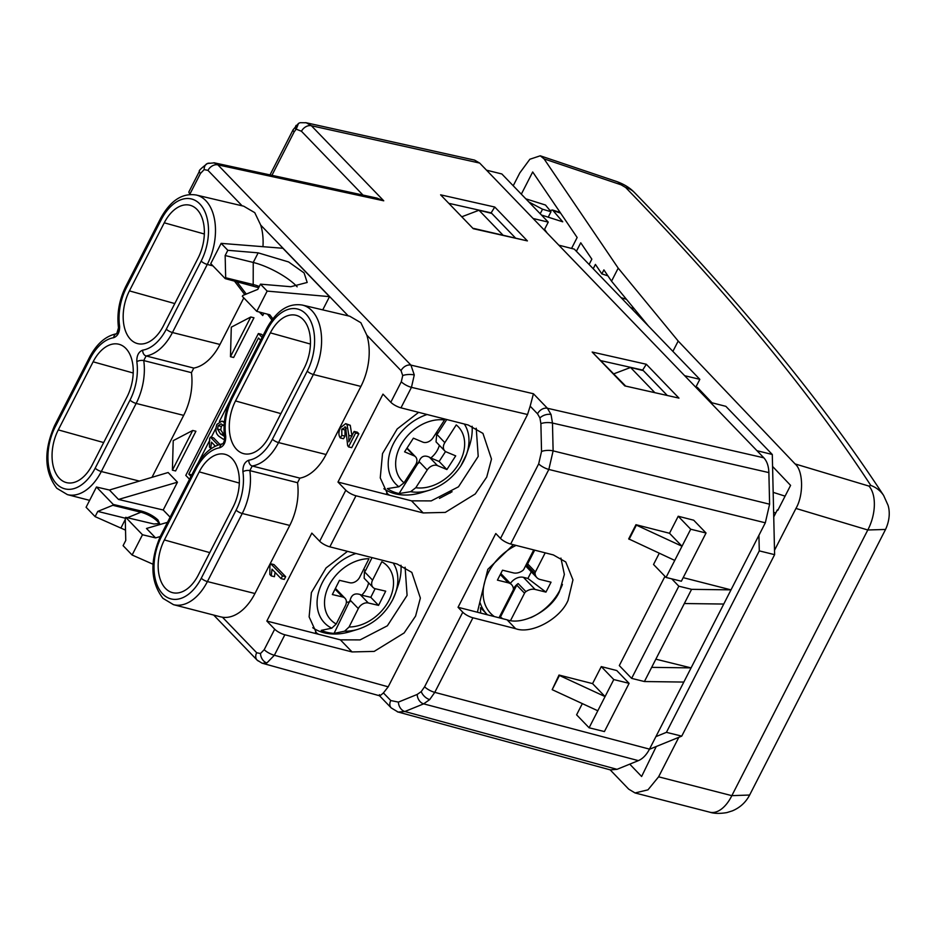 <?xml version="1.0" encoding="UTF-8"?>
<svg xmlns="http://www.w3.org/2000/svg" width="936" height="936" viewBox="0 0 936 936"><rect width="100%" height="100%" fill="white"/><g stroke="black" fill="none" stroke-linecap="round" stroke-linejoin="round"><path stroke-width="1.4" d="M163.297 326.032A36.223 22.136 103.9 0 1 138.844 343.863A36.223 22.136 103.9 0 1 130.537 339.382A36.223 22.136 103.9 0 1 129.414 290.885L164.256 222.803A36.223 22.136 103.9 0 1 191.026 205.557A36.223 22.136 103.9 0 1 198.139 257.95L163.297 326.032M92.173 465.04A36.223 22.136 103.9 0 1 67.708 482.859A36.223 22.136 103.9 0 1 59.413 478.378A36.223 22.136 103.9 0 1 58.289 429.893L93.12 361.811A36.223 22.136 103.9 0 1 119.902 344.553A36.223 22.136 103.9 0 1 127.003 396.958L92.173 465.04M269.392 436.082A36.223 22.136 103.9 0 1 244.939 453.913A36.223 22.136 103.9 0 1 236.632 449.432A36.223 22.136 103.9 0 1 235.509 400.936L270.352 332.853A36.223 22.136 103.9 0 1 297.133 315.607A36.223 22.136 103.9 0 1 304.235 368.012L269.392 436.082M198.268 575.09A36.223 22.136 103.9 0 1 173.815 592.909A36.223 22.136 103.9 0 1 165.508 588.428A36.223 22.136 103.9 0 1 164.385 539.943L199.216 471.861A36.223 22.136 103.9 0 1 225.997 454.603A36.223 22.136 103.9 0 1 233.111 507.008L198.268 575.09M220.709 616.882L222.464 617.233A48.192 29.449 -76.1 0 0 254.943 593.518L289.774 525.435A48.192 29.449 -76.1 0 0 297.543 482.707L249.842 470.621A47.654 29.121 103.9 0 1 242.249 513.49L207.406 581.572A47.654 29.121 103.9 0 1 173.499 604.668L220.709 616.882M159.073 524.043A13.291 3.779 27.1 0 0 158.933 523.47A13.291 3.779 27.1 0 0 157.33 521.2A13.291 3.779 27.1 0 0 140.903 512.226L112.811 505.288L113.244 504.434L96.455 487.012L86.089 507.265L95.109 516.625L125.518 530.127M152.977 564.221L132.116 555.013L123.096 545.653L125.763 540.435L125.248 518.193L125.681 517.327L153.913 523.996L159.576 523.528L157.962 519.971C153.562 515.923 148.063 512.975 141.476 511.091L113.244 504.434M272.832 318.766L269.767 314.765L256.792 311.36L242.33 296.361L242.775 295.495L257.809 289.376L260.477 284.158L290.803 286.72L307.195 282.461L304.071 272.902L288.58 261.94L258.161 252.849L227.822 250.298L221.142 243.36L282.883 248.274L329.519 296.642L322.745 309.875M259.354 312.027L262.735 315.537L263.917 313.221M177.454 482.192L118.509 499.45L109.418 490.019L168.129 472.516L177.454 482.192L163.215 510.003L170.13 517.175M262.957 246.683A48.192 29.449 -76.1 0 0 260.711 225.096L254.756 212.659L243.676 206.177L196.232 195.016A47.654 29.121 103.9 0 1 207.277 264.443L172.446 332.526A47.654 29.121 103.9 0 1 146.11 355.949L193.787 368.082A48.192 29.449 -76.1 0 0 219.972 344.46L243.805 297.882M193.787 368.082L191.447 372.657L143.746 360.571A47.654 29.121 103.9 0 1 136.153 403.439L101.31 471.522A47.654 29.121 103.9 0 1 67.404 494.617L89.622 500.362M151.983 477.337L183.678 415.373A48.192 29.449 -76.1 0 0 191.447 372.657M175.594 470.96L195.916 431.25L192.722 430.455L173.23 440.645L172.399 470.176L175.594 470.96M233.649 357.493L253.972 317.784L250.789 316.988L231.297 327.167L230.467 356.698L233.649 357.493M262.957 335.778L261.565 334.339L258.371 333.544L185.796 475.383L189.528 479.255M190.499 194.466L189.985 193.939A8.307 2.363 -152.9 0 1 188.967 191.728L199.45 171.241A8.307 2.363 27.1 0 0 200.468 173.452L189.985 193.939M299.883 478.132A48.192 29.449 -76.1 0 0 326.067 454.51L360.91 386.428A48.192 29.449 -76.1 0 0 366.818 335.146L360.863 322.721L349.771 316.228L302.328 305.066A47.654 29.121 103.9 0 1 313.385 374.494L278.542 442.576A47.654 29.121 103.9 0 1 252.205 465.999L299.883 478.132L297.543 482.707M213.911 162.77L217.877 164.853L410.939 365.11L414.274 374.95L411.454 387.352L400.971 407.839A8.307 2.363 -152.9 0 1 390.815 402.258L382.976 394.126L337.978 482.063L345.817 490.195A8.307 2.363 27.1 0 0 355.972 495.776L329.846 546.835A8.307 2.363 -152.9 0 1 319.691 541.254L311.84 533.122L266.842 621.059L274.693 629.191A8.307 2.363 27.1 0 0 284.848 634.772L274.365 655.258L388.194 686.825L527.553 414.508L411.454 387.352A8.307 2.363 -152.9 0 1 401.298 381.771L402.726 375.582L401.041 370.644L366.818 335.146M271.218 575.897L272.013 569.205L281.092 578.635L284.287 579.419L285.679 576.693L274.026 564.595L270.832 563.811L269.931 565.566L269.837 574.47L271.218 575.897L274.412 576.693L275.102 572.411M348.812 435.357L347.045 424.499L345.688 423.657L340.482 427.705C338.469 431.742 338.399 435.158 340.283 437.931L341.827 435.357L341.792 429.156L345.665 427.237L347.619 445.524L348.508 446.881L351.702 447.677L358.827 433.766L357.33 432.21L354.136 431.426L348.812 441.839L348.812 435.357L351.749 436.082M340.283 437.931L343.477 438.715L345.021 436.153L344.986 429.94L346.261 428.185M352.006 436.141L350.24 425.283L345.688 423.657M305.674 122.639L474.552 160.103L479.677 163.075L763.823 457.809C766.97 461.226 768.655 466.151 768.877 472.598L769.603 504.211L765.32 522.803L548.835 469.451L510.67 544.027A8.307 2.363 -152.9 0 1 500.514 538.446L495.787 533.532L458.043 607.288L462.77 612.202A8.307 2.363 27.1 0 0 472.926 617.783L515.631 628.688C531.379 634.573 560.208 619 568.047 600.374L572.961 579.864L565.754 561.974L553.375 554.931L510.67 544.027M683.186 577.652L731.004 589.867L765.32 522.803M684.333 603.533L691.587 589.341L731.004 589.867L723.75 604.048L684.333 603.533L651.667 667.356L691.084 667.883L723.75 604.048M655.855 659.178L691.084 667.883L683.83 682.063L644.413 681.537L651.667 667.356M472.926 617.783L434.772 692.359L649.502 749.128L683.83 682.063M649.502 749.128C646.46 754.919 642.763 758.745 638.387 760.629L617.023 769.333L610.284 769.883L397.355 711.816M515.631 628.688L507.078 619.819L458.043 607.288M507.078 619.819C522.826 625.704 551.655 610.132 559.494 591.505L564.373 574.47L560.91 558.09M160.22 536.562L155.575 537.896L142.483 534.749L125.681 517.327M132.116 555.013L142.483 534.749M109.418 490.019L96.455 487.012M125.248 518.193L97.777 511.407L95.109 516.625M97.777 511.407L112.811 505.288M118.509 499.45L163.215 510.003M155.575 537.896L146.484 528.466L167.497 522.323M221.142 243.36L210.764 263.613L225.237 278.624L258.675 287.68M244.834 294.653L234.386 280.987M256.792 311.36L267.158 291.096L260.477 284.158M329.519 296.642L267.158 291.096M225.237 278.624L225.67 277.758L253.761 284.696A18.275 5.195 -152.9 0 1 259.272 286.498M225.67 277.758L225.155 255.516L227.822 250.298M225.155 255.516L253.246 262.454A34.901 9.91 -152.9 0 1 297.145 286.814M400.971 407.839L468.187 425.002L482.953 433.403L491.494 459.073L486.72 477.091L475.266 493.951L445.302 512.401L423.189 512.94L355.972 495.776M476.225 428.208L478.214 456.405L458.488 486.802L431.227 500.9L411.524 500.842L337.978 482.063M329.846 546.835L397.063 563.999L411.828 572.399L420.369 598.081L415.584 616.087L404.141 632.947L374.178 651.409L352.065 651.936L284.848 634.772M405.101 567.204L407.09 595.401L387.364 625.798L360.091 639.896L340.4 639.85L266.842 621.059M117.936 331.718A8.307 2.363 -152.9 0 1 117.842 330.724L118.509 329.413M513.384 544.717L487.808 569.345L477.395 612.238M500.514 538.446L538.68 463.87L541.534 451.48L540.891 423.657L539.943 417.971L537.521 413.806L530.162 406.165L527.553 414.508M388.194 686.825L383.421 692.921L390.78 700.549L398.408 702.105L417.199 694.442L421.247 691.587L424.605 686.778L462.77 612.202M494.758 207.031L527.401 240.903L473.242 228.688L440.599 194.828L494.758 207.031L490.932 213.197M613.852 373.815L630.56 367.474L642.494 370.422M418.638 412.343L397.192 428.957L382.52 453.586L380.25 477.886L387.984 494.828M389.668 495.261A58.161 42.962 -44 0 1 386.615 493.108M347.502 551.351L326.056 567.953L311.395 592.582L309.126 616.882L316.848 633.836M318.544 634.257A58.161 42.962 -44 0 1 315.49 632.116M479.677 163.075L311.372 125.728L383.748 200.807L376.997 198.104L214.402 162.852L207.418 163.496A8.307 6.014 67.8 0 0 204.165 169.615L200.468 173.452M530.162 406.165L533.438 393.752L547.42 408.26L551.047 414.508L552.474 423.049L553.117 450.871L769.603 504.211M379.443 694.688C378.647 696.606 379.981 696.01 383.421 692.921M236.738 281.584L246.285 294.068M260.22 312.261L262.735 315.537M271.908 319.995L267.427 314.145M678.963 398.116L624.803 385.901L592.16 352.041L646.32 364.256L678.963 398.116L624.803 385.901M642.716 370.001L646.32 364.256M625.248 385.644L592.16 352.041M527.401 240.903L473.663 228.419M592.57 683.619L605.065 696.583L597.811 710.763L552.181 689.668L559.014 675.043L592.57 683.619L601.275 666.596L616.765 670.55L629.097 683.35L604.422 731.566L589.107 727.787L576.599 714.823L582.332 703.615M629.109 539.311L636.375 525.131L682.005 546.238L674.751 560.418L628.699 538.89L635.953 524.698L669.509 533.274L678.214 516.251L693.705 520.205L706.037 533.005L690.709 529.214L678.214 516.251M706.037 533.005L681.361 581.221L666.034 577.442L653.539 564.478L659.272 553.258M671.744 578.846L678.822 586.193L631.636 678.378L619.304 665.59L664.97 576.342M296.209 129.156L298.525 123.376L300.152 122.698L306.236 122.756L311.372 125.728A8.307 6.143 -44 0 0 301.462 131.262L296.209 129.156L294.138 131.929A8.307 2.363 -152.9 0 1 293.132 129.718L298.525 123.376M631.636 678.378L644.413 681.537M691.587 589.341L678.822 586.193M669.509 533.274L682.005 546.238L690.709 529.214M666.034 577.442L674.751 560.418M552.181 689.668L559.435 675.476L605.065 696.583L613.782 679.559L601.275 666.596M629.097 683.35L613.782 679.559M589.107 727.787L597.811 710.763M113.689 337.697A42.67 26.079 -76.1 0 0 90.113 358.675L55.271 426.757A42.67 26.079 -76.1 0 0 56.593 483.877A42.67 26.079 -76.1 0 0 95.191 468.164L130.022 400.081A42.67 26.079 -76.1 0 0 136.82 361.694C136.644 355.61 138.622 351.749 142.74 350.134A42.67 26.079 -76.1 0 0 166.315 329.168L201.158 261.085A42.67 26.079 -76.1 0 0 199.836 203.966A42.67 26.079 -76.1 0 0 161.238 219.679L126.395 287.761A42.67 26.079 -76.1 0 0 119.597 326.149C119.773 332.233 117.807 336.082 113.689 337.697A4.984 3.826 -98.9 0 1 116.544 333.766M219.784 447.759A42.67 26.079 -76.1 0 0 196.209 468.725L161.366 536.808A42.67 26.079 -76.1 0 0 162.689 593.927A42.67 26.079 -76.1 0 0 201.287 578.214L236.118 510.132A42.67 26.079 -76.1 0 0 242.915 471.744C242.74 465.66 244.717 461.811 248.836 460.196A42.67 26.079 -76.1 0 0 272.411 439.218L307.254 371.136A42.67 26.079 -76.1 0 0 305.932 314.016A42.67 26.079 -76.1 0 0 267.333 329.729L232.491 397.812A42.67 26.079 -76.1 0 0 225.705 436.199C225.88 442.283 223.903 446.144 219.784 447.759A4.984 3.826 -98.9 0 1 222.639 443.816M248.836 460.196A4.984 3.826 -98.9 0 0 252.205 465.999L249.842 470.621A4.984 2.176 -8.2 0 0 242.915 471.744M142.74 350.134A4.984 3.826 -98.9 0 0 146.11 355.949L143.746 360.571A4.984 2.176 -8.2 0 0 136.82 361.694M90.113 358.675A4.984 1.416 -152.9 0 1 89.505 357.353C96.747 343.699 105.826 335.825 116.743 333.719L118.498 327.799A4.984 2.176 -8.2 0 1 119.597 326.149M196.209 468.725A4.984 1.416 -152.9 0 1 195.601 467.403C202.843 453.761 211.922 445.875 222.85 443.781L222.581 443.851C223.774 443.009 224.441 441.008 224.593 437.849L224.593 437.849A4.984 2.176 -8.2 0 1 225.705 436.199M281.092 578.635L282.485 575.897L270.832 563.811M282.485 575.897L285.679 576.693M347.045 424.499L350.24 425.283M341.827 435.357L345.021 436.153M341.792 429.156L344.986 429.94M344.916 426.769L345.665 427.237M348.508 446.881L355.633 432.982L358.827 433.766M355.633 432.982L354.136 431.426M172.399 470.176L192.722 430.455M230.467 356.698L250.789 316.988M262.115 337.428L258.371 333.544M260.664 340.259L258.476 338.001L188.803 474.154L190.979 476.424M229.566 401.521L219.398 421.399M215.689 428.63L211.255 437.311M209.828 440.095L198.256 462.7M188.803 474.154L191.763 474.891M222.826 424.839L221.341 426.488L220.744 429.905L224.289 435.322M224.067 425.95L221.06 423.844L218.158 425.693L221.341 426.488M218.158 425.693L217.55 429.109L220.744 429.905M217.55 429.109L220.463 433.906L223.657 434.69M220.463 433.906L224.406 436.387M224.324 422.452L221.82 421.13L216.906 424.371C215.069 429.905 215.83 433.93 219.164 436.457L223.049 439.078L224.64 439.148M218.053 445.033L210.401 437.1L209.559 438.738L209.465 447.045L210.752 448.379L211.501 442.131L215.385 446.168M210.752 448.379L211.361 448.531M214.414 446.671L214.578 445.325M219.901 444.425L213.595 437.884L210.401 437.1M772.294 454.486L756.967 450.707L710.389 402.386L725.868 406.341L772.294 454.486L774.61 554.662L681.747 736.129L649.42 749.291M501.848 173.967L548.262 222.113L533.11 218.497L486.521 170.176L501.848 173.967M544.214 230.022L548.262 222.113M574.306 249.128L699.835 379.326L684.672 375.71L558.815 245.173L574.306 249.128M695.787 387.235L699.835 379.326M758.92 535.298L759.283 550.871L666.42 732.338L655.902 736.632M634.374 308.95L630.653 307.57M666.42 732.338L681.747 736.129M774.61 554.662L759.283 550.871M462.279 216.602L478.998 210.249L491.763 213.408L515.291 237.802M478.998 210.249L502.854 235.006M643.336 370.621L666.853 395.027M630.56 367.474L654.428 392.219M541.418 215.011L562.735 221.809L552.532 210.003L560.196 212.507M549.97 210.495L552.532 210.003M547.115 233.029L544.588 229.297M785.082 496.15L773.171 492.348M775.757 512.975L773.627 512.296M626.43 299.298L621.118 297.683M629.752 764.15L641.616 776.494L656.253 746.507M778.108 509.769L777.336 509.898L777.793 510.377L790.592 485.386L772.563 466.444M607.92 275.851L601.848 273.897L603.895 269.896L611.536 281.186L648.32 325.892M712.039 402.808L697.32 387.328L696.817 388.311M521.329 194.173L532.689 171.967L577.149 237.498L571.568 248.426M528.84 201.965L542.529 209.219L551 211.735L545.489 205.031L525.81 198.83M589.107 264.478L591.845 259.143L580.753 242.787L576.4 251.293M601.848 273.897L595.413 264.42L593.213 268.737M611.536 281.186L618.205 268.141L544.073 158.886L540.247 155.797L529.858 159.249L519.831 172.867L513.22 185.773M610.167 769.848L628.676 789.118L635.041 792.956L647.969 789.844L658.605 776.822L678.811 737.322M774.505 550.309L795.939 508.435C803.802 495.121 803.334 470.656 795.085 463.928L868.994 486.1A33.24 18.767 106.7 0 1 867.789 529.987L795.939 508.435M672.89 351.386L678.19 341.043L795.085 463.928M777.336 509.898L773.733 516.941M678.19 341.043L618.205 268.141M868.994 486.1L870.796 485.433C810.295 392.886 728.571 293.576 625.657 187.504L621.083 184.813A33.24 16.439 -71.4 0 0 616.707 181.537L540.247 155.797M658.605 776.822L731.835 795.658A33.24 18.439 104.4 0 1 709.769 812.191L709.769 812.191C714.086 813.618 719.761 813.758 726.781 812.612L732.35 810.868C740.013 807.651 745.781 802.374 749.642 795.027L885.55 529.448L867.789 529.987L731.835 795.658L749.642 795.027M542.529 209.219L540.212 213.759M551 211.735L548.215 217.175M499.66 616.532L502.714 618.696M510.389 583.432A11.63 8.588 -44 0 1 523.435 577.337L535.1 589.434A11.63 8.588 136 0 0 525.915 591.634A3.323 2.457 136 0 0 524.534 593.213L516.766 585.152A3.323 2.457 -44 0 1 518.146 583.573A11.63 8.588 136 0 0 513.431 588.861M510.576 620.498L524.534 593.213M527.495 562.138A11.63 8.588 136 0 0 527.284 565.707A3.323 2.457 -44 0 1 527.647 563.881L535.415 571.943L545.197 552.837M535.415 571.943A3.323 2.457 136 0 0 535.064 573.768A11.63 8.588 136 0 0 536.89 577.652A11.63 8.588 136 0 0 540.177 579.501L551.035 582.192L545.945 592.114L527.904 578.448L531.285 571.837M535.1 589.434L545.945 592.114M499.028 617.76L513.045 590.37A3.323 2.457 136 0 0 513.408 588.545A11.63 8.588 136 0 0 511.582 584.661A11.63 8.588 136 0 0 508.283 582.812L497.425 580.133L502.515 570.199L513.361 572.879A11.63 8.588 136 0 0 522.545 570.679A3.323 2.457 136 0 0 523.926 569.1L533.742 549.923M480.636 613.068L480.542 607.651L486.79 614.145A49.854 36.832 -44 0 1 480.215 602.995M523.435 577.337L527.904 578.448M527.647 563.881L534.667 550.157M499.672 616.496A49.854 36.832 136 0 0 500.678 616.578L500.737 616.637M500.678 616.578L516.766 585.152M450.298 492.441A13.291 9.816 136 0 0 450.04 493.073M439.464 498.397L452.088 491.728M436.773 431.999A19.937 14.73 -44 0 1 437.861 433.345L436.691 434.199L436.047 441.862L444.729 450.871A8.307 6.143 -44 0 1 444.834 442.646L436.691 434.199M445.536 451.538L439.124 461.483L430.794 457.996A19.937 14.73 136 0 0 436.48 451.702A19.937 14.73 136 0 0 439.358 445.302M383.865 488.721A58.161 42.962 136 0 0 421.504 492.593L429.133 490.288A45.7 33.755 -44 0 1 410.647 491.681L399.075 493.553A55.669 41.125 136 0 1 387.317 488.627L398.9 486.767A45.7 33.755 -44 0 1 396.279 438.727A45.7 33.755 -44 0 1 427.108 414.508M413.396 438.177L422.803 442.108A8.307 6.143 -44 0 0 433.075 437.732L444.495 420.007A39.055 28.852 136 0 0 402.527 442.307A39.055 28.852 136 0 0 404.048 482.8L415.467 465.075A8.307 6.143 -44 0 0 415.572 456.85A8.307 6.143 -44 0 0 413.993 455.785L404.586 451.842L413.396 438.177M439.124 461.483L446.893 469.544L437.498 465.613L429.355 457.166C424.359 454.896 420.931 456.347 419.071 461.542L399.075 493.553M430.794 457.996L429.355 457.166M444.729 450.871A8.307 6.143 -44 0 0 446.308 451.936L455.703 455.867L446.893 469.544M410.647 491.681L415.795 487.714L427.214 469.989A8.307 6.143 -44 0 1 437.498 465.613M415.795 487.714A39.055 28.852 136 0 0 457.762 465.414A39.055 28.852 136 0 0 456.253 424.921L444.834 442.646M446.753 419.527L437.861 433.345M404.048 482.8L398.9 486.767M464.291 424.008A45.7 33.755 -44 0 1 466.584 454.171L469.17 446.636A58.161 42.962 136 0 0 472.13 426.266M416.403 463.215A19.937 14.73 136 0 0 418.638 463.168M363.636 569.345A19.937 14.73 -44 0 1 365.438 570.796L364.432 571.709L364.151 578.226L373.008 587.422A8.307 6.143 -44 0 1 372.563 580.144L364.432 571.709M375.125 588.685L370.796 597.32L361.694 595.191A19.937 14.73 136 0 0 366.655 588.405A19.937 14.73 136 0 0 368.573 582.824M312.741 627.717A58.161 42.962 136 0 0 350.38 631.589L357.997 629.284A45.7 33.755 -44 0 1 344.612 631.192L334.058 633.391A55.669 41.125 136 0 1 321.212 630.373L331.765 628.185A45.7 33.755 -44 0 1 322.148 582.964A45.7 33.755 -44 0 1 355.972 553.504M339.464 580.332L349.736 582.742A8.307 6.143 -44 0 0 359.728 577.138L368.971 558.71A39.055 28.852 136 0 0 328.84 585.784A39.055 28.852 136 0 0 336.235 623.996L345.466 605.569A8.307 6.143 -44 0 0 345.033 598.291A8.307 6.143 -44 0 0 342.611 596.957L332.339 594.547L339.464 580.332M370.796 597.32L378.565 605.381L368.293 602.983L360.161 594.535C354.884 592.851 351.562 594.711 350.169 600.14L334.058 633.391M361.694 595.191L360.161 594.535M373.008 587.422A8.307 6.143 -44 0 0 375.43 588.767L385.702 591.166L378.565 605.381M344.612 631.192L349.07 627.003L358.312 608.575A8.307 6.143 -44 0 1 368.293 602.983M349.07 627.003A39.055 28.852 136 0 0 389.2 599.929A39.055 28.852 136 0 0 381.806 561.729L372.563 580.144M372.048 557.61L365.438 570.796M336.235 623.996L331.765 628.185M393.155 563.004A45.7 33.755 -44 0 1 395.46 593.178L398.046 585.632A58.161 42.962 136 0 0 400.994 565.262M346.39 602.234A19.937 14.73 136 0 0 349.888 601.813M161.366 536.808A4.984 1.416 -152.9 0 1 160.758 535.486C149.631 560.875 150.357 581.818 162.934 598.338L173.499 604.668M55.271 426.757A4.984 1.416 -152.9 0 1 54.662 425.435C43.536 450.824 44.261 471.767 56.827 488.288L67.404 494.617M254.943 593.518L207.406 581.572A4.984 1.416 27.1 0 1 201.287 578.214M139.382 481.081L101.31 471.522A4.984 1.416 27.1 0 1 95.191 468.164M421.247 691.587A8.307 4.528 44 0 0 429.706 699.578L423.657 703.86L404.855 711.512L617.023 769.333M424.605 686.778A8.307 2.363 -152.9 0 0 434.772 692.359L429.706 699.578M539.943 417.971A8.307 4.774 -18.9 0 1 551.047 414.508M763.823 457.809L547.42 408.26A8.307 6.143 136 0 0 537.521 413.806M266.912 662.922A8.307 6.014 -112.2 0 1 260.5 653.515L264.209 649.678A8.307 2.363 -152.9 0 0 274.365 655.258L266.912 662.922L262.408 663.273L379.513 695.752L391.19 707.897A8.307 6.143 -44 0 1 390.78 700.549M259.33 661.378A8.307 6.143 -44 0 1 257.096 660.091L261.963 663.133M213.689 615.069L257.096 660.091A8.307 6.143 -44 0 1 256.686 652.743L260.5 653.515M414.274 374.95A8.307 2.668 178.7 0 0 402.726 375.582M210.214 163.285A8.307 6.014 67.8 0 0 207.418 163.496C201.123 168.34 198.467 170.914 199.45 171.241M383.748 200.807L217.877 164.853A8.307 6.143 136 0 0 207.979 170.387L204.165 169.615M295.823 129.519A8.307 4.528 -136 0 1 296.232 125.319M348.227 315.865L260.711 225.096M242.131 205.815L207.979 170.387M222.464 617.233L256.686 652.743M264.209 649.678L274.693 629.191M319.691 541.254L345.817 490.195M390.815 402.258L401.298 381.771M141.476 511.091L140.903 512.226L127.39 517.737M125.272 519.515L120.955 527.951M253.188 285.831L253.246 262.454L258.161 252.849M411.524 500.842L423.189 512.94M340.4 639.85L352.065 651.936M473.242 228.688L440.599 194.828M401.041 370.644A8.307 6.143 136 0 1 410.939 365.11L533.438 393.752M362.969 195.062L301.462 131.262M294.138 131.929L271.931 175.324M638.387 760.629L423.657 703.86A8.307 6.014 -112.2 0 1 417.199 694.442M768.877 472.598L552.474 423.049A8.307 2.668 178.7 0 0 540.891 423.657M491.107 212.858L449.666 203.51M491.751 213.408L491.143 212.776M642.681 370.071L601.228 360.734M541.534 451.48A8.307 2.668 178.7 0 1 553.117 450.871L548.835 469.451A8.307 2.363 -152.9 0 1 538.68 463.87M398.408 702.105A8.307 6.014 -112.2 0 0 404.855 711.512L398.116 712.062L391.19 707.897M212.928 265.859L207.277 264.443A4.984 1.416 -152.9 0 1 201.158 261.085M219.972 344.46L172.446 332.526A4.984 1.416 -152.9 0 1 166.315 329.168M183.678 415.373L136.153 403.439A4.984 1.416 27.1 0 1 130.022 400.081M360.91 386.428L313.385 374.494A4.984 1.416 -152.9 0 1 307.254 371.136M326.067 454.51L278.542 442.576A4.984 1.416 -152.9 0 1 272.411 439.218M289.774 525.435L242.249 513.49A4.984 1.416 27.1 0 1 236.118 510.132M239.312 483.058L199.216 471.861M164.385 539.943L209.769 552.614M310.436 344.062L270.352 332.853M235.509 400.936L280.894 413.618M133.216 373.008L93.12 361.811M58.289 429.893L103.674 442.564M204.34 234L164.256 222.803M129.414 290.885L174.798 303.568M118.498 327.799C116.731 313.7 119.164 299.906 125.787 286.439A4.984 1.416 27.1 0 0 126.395 287.761M125.787 286.439L160.629 218.357A4.984 1.416 27.1 0 0 161.238 219.679M224.593 437.849C222.826 423.751 225.26 409.956 231.894 396.49A4.984 1.416 27.1 0 0 232.491 397.812M231.894 396.49L266.725 328.407A4.984 1.416 27.1 0 0 267.333 329.729M560.605 213.104L553.738 210.857M621.083 184.813L544.073 158.886M870.796 485.433A33.24 28.606 -33.1 0 1 883.642 495.483L883.642 495.483C821.656 400.76 738.609 299.789 634.514 192.582L634.514 192.582C630.068 187.914 624.137 184.228 616.707 181.537M625.657 187.504A33.24 24.324 -44.2 0 1 634.514 192.582M516.075 545.407A46.531 34.375 136 0 0 488.475 572.329A46.531 34.375 136 0 0 494.36 616.567M530.583 617.737A46.531 34.375 136 0 0 562.442 584.438M487.445 614.8A49.854 36.832 -44 0 1 486.79 614.145L487.445 614.8M508.283 582.812L500.304 574.529M518.146 583.573L525.915 591.634M535.064 573.768L527.284 565.707M429.133 490.288C442.283 486.03 452.86 477.898 460.863 465.882L466.584 454.171A45.7 33.755 -44 0 1 460.91 465.765M413.993 455.785L406.832 448.356M427.214 469.989L419.071 461.542M357.997 629.284C373.347 624.172 384.93 614.285 392.734 599.625L395.46 593.178A45.7 33.755 -44 0 1 392.781 599.531M342.611 596.957L335.065 589.118M358.312 608.575L350.169 600.14M270.013 174.903L293.132 129.718M89.505 357.353L54.662 425.435M160.629 218.357C170.446 200.573 182.309 192.793 196.232 195.016M195.601 467.403L160.758 535.486M266.725 328.407C276.541 310.623 288.405 302.843 302.328 305.066M221.82 421.13L225.014 421.914M223.049 439.078L224.605 439.464M635.041 792.956L709.769 812.191M885.55 529.448C891.166 517.198 888.943 508.096 888.03 505.241L883.642 495.483M500.818 573.511L511.582 584.661M525.564 565.906L536.89 577.652M407.055 448.016L415.572 456.85M336.164 589.107L345.033 598.291"/></g></svg>
